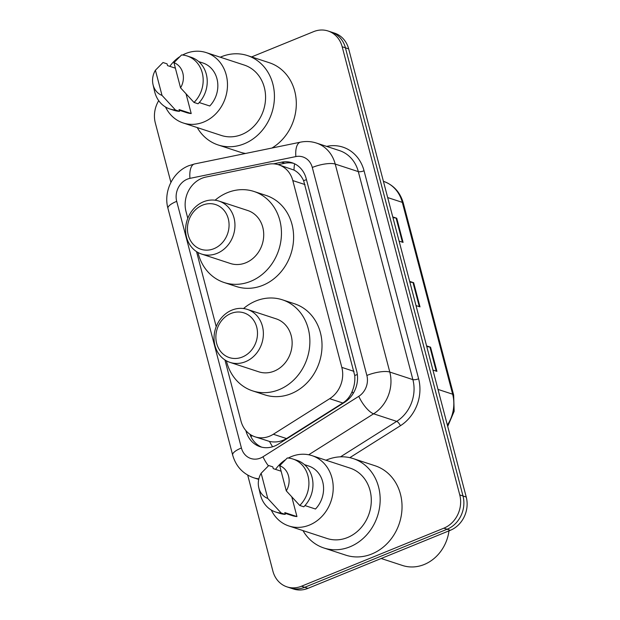 <?xml version="1.0" encoding="UTF-8"?>
<svg xmlns="http://www.w3.org/2000/svg" width="620" height="620" viewBox="0 0 620 620"><rect width="100%" height="100%" fill="white"/><g stroke="black" fill="none" stroke-linecap="round" stroke-linejoin="round"><path stroke-width="0.93" d="M224.952 359.949L240.986 421.073A26.133 22.785 -71.9 0 0 255.099 436.837A26.133 22.785 -71.9 0 0 273.342 434.248L329.685 398.691A26.133 22.785 -71.9 0 0 341.822 367.381L292.81 180.575A26.133 22.785 -71.9 0 0 278.698 164.811A26.133 22.785 -71.9 0 0 268.181 164.254L205.879 177.072A26.133 22.785 -71.9 0 0 201.919 178.281A26.133 22.785 -71.9 0 0 186.016 211.529L187.79 218.31M272.599 446.772A26.133 8.804 -122.3 0 1 269.506 441.432L255.099 436.837M269.506 441.432C275.505 442.68 281.178 441.727 286.51 438.557L342.852 403C347.053 400.241 350.137 396.42 352.106 391.546C354.307 386.369 355.183 381.013 354.733 375.48L303.63 180.699C301.343 175.801 298.135 172.259 294.004 170.074L278.698 164.811M196.532 251.612L216.21 326.647M251.604 56.924L313.596 31.651A26.133 22.785 108.1 0 1 328.073 31A26.133 22.785 108.1 0 1 342.186 46.764L459.761 494.923A26.133 22.785 108.1 0 1 443.858 528.178L301.483 586.226A26.133 22.785 108.1 0 1 287.006 586.876A26.133 22.785 108.1 0 1 272.893 571.113L247.706 475.114M170.911 182.381L155.318 122.954A26.133 22.785 108.1 0 1 158.712 100.657M287.006 586.876L293.485 589A26.133 22.785 108.1 0 0 307.962 588.349L450.337 530.302A26.133 22.785 108.1 0 0 466.24 497.046L348.673 48.887A26.133 22.785 108.1 0 0 334.56 33.123L331.312 32.062A26.133 22.785 108.1 0 1 345.425 47.825L463 495.985A26.133 22.785 108.1 0 1 447.097 529.24L304.722 587.287A26.133 22.785 108.1 0 1 290.245 587.938A26.133 22.785 108.1 0 0 304.722 587.287L447.097 529.24A26.133 22.785 108.1 0 0 463 495.985L345.425 47.825A26.133 22.785 108.1 0 0 331.312 32.062L328.073 31M245.884 430.606L245.977 430.954A26.133 22.785 -71.9 0 0 260.09 446.718A26.133 22.785 -71.9 0 0 278.334 444.129L344.534 402.349A26.133 22.785 -71.9 0 0 356.671 371.039L306.164 178.521A26.133 22.785 -71.9 0 0 292.051 162.758A26.133 22.785 -71.9 0 0 281.534 162.2L273.536 163.85M261.733 447.183A26.133 22.785 108.1 0 1 249.914 434.264M278.124 164.633L284.774 163.262A26.133 22.785 108.1 0 1 293.655 163.355M392.747 216.907L396.738 218.217L403.078 242.397L399.094 241.095M426.583 345.875L430.567 347.185L436.914 371.365L432.93 370.062M409.665 281.395L413.656 282.697L419.996 306.885L416.012 305.575M409.851 282.085L412.998 282.55A6.967 2.03 -14.7 0 1 413.656 282.697M426.762 346.572L429.916 347.037A6.967 2.03 -14.7 0 1 430.567 347.185M392.933 217.604L396.087 218.07A6.967 2.03 -14.7 0 1 396.738 218.217M220.271 57.203A47.035 41.021 108.1 0 1 221.379 56.738A47.035 41.021 108.1 0 1 247.434 55.56A47.035 41.021 108.1 0 1 274.404 98.386A47.035 41.021 108.1 0 1 244.218 143.786A47.035 41.021 108.1 0 1 218.155 144.964A47.035 41.021 108.1 0 1 197.23 127.565M245.559 153.466A47.035 41.021 108.1 0 1 240.033 152.125L218.155 144.964M182.551 55.033A37.022 32.286 108.1 0 1 185.729 53.537A37.022 32.286 108.1 0 1 206.243 52.607A37.022 32.286 108.1 0 1 227.463 86.32A37.022 32.286 108.1 0 1 203.709 122.047A37.022 32.286 108.1 0 1 183.195 122.969A37.022 32.286 108.1 0 1 165.525 107.004M169.803 66.356A37.022 32.286 108.1 0 1 179.467 56.893M206.243 52.607L244.319 65.085A37.022 32.286 108.1 0 1 265.546 98.789A37.022 32.286 108.1 0 1 241.785 134.517A37.022 32.286 108.1 0 1 221.278 135.447L183.195 122.969M199.237 102.548L209.754 105.997A26.133 22.785 108.1 0 0 202.849 62.961L198.733 61.613M173.949 62.674A17.422 15.19 108.1 0 1 180.552 87.839L173.949 62.674L181.552 54.963A27.877 24.304 108.1 0 1 187.194 55.994A27.877 24.304 108.1 0 1 202.872 75.911A27.877 24.304 108.1 0 1 194.014 102.447L198.067 103.773A27.877 24.304 108.1 0 0 206.925 77.237A27.877 24.304 108.1 0 0 191.239 57.319L187.194 55.994M180.552 87.839L194.014 102.447M155.411 70.231L162.014 95.395A17.422 15.19 108.1 0 1 153.024 84.56A17.422 15.19 108.1 0 1 155.411 70.231L163.013 62.519L167.067 63.844L167.532 65.604L175.398 68.184M186.085 94L191.216 113.553A26.133 22.785 108.1 0 1 186.589 112.623L179.234 110.213M191.216 113.553L179.064 109.57L179.529 111.337A27.877 24.304 108.1 0 1 173.887 110.298L169.841 108.973A27.877 24.304 108.1 0 1 154.582 91.326L153.024 84.56M247.434 55.56L269.312 62.728A47.035 41.021 108.1 0 1 296.29 102.091A47.035 41.021 108.1 0 1 271.924 148.041M179.529 111.337L175.475 110.011A27.877 24.304 108.1 0 1 169.841 108.973M175.475 110.011L162.014 95.395M213.97 248.674A23.521 20.507 108.1 0 1 188.232 235.073A23.521 20.507 108.1 0 1 202.546 205.15A23.521 20.507 108.1 0 1 228.276 218.751A23.521 20.507 108.1 0 1 213.97 248.674M217.047 253.371A27.877 24.304 108.1 0 1 201.608 254.06A27.877 24.304 108.1 0 1 185.628 228.687A27.877 24.304 108.1 0 1 203.515 201.779A27.877 24.304 108.1 0 1 218.961 201.081A27.877 24.304 108.1 0 1 234.941 226.463A27.877 24.304 108.1 0 1 217.047 253.371M201.608 254.06L230.369 263.485A27.877 24.304 -71.9 0 0 245.815 262.787A27.877 24.304 -71.9 0 0 263.702 235.887A27.877 24.304 -71.9 0 0 247.721 210.506L218.961 201.081M215.101 200.206A47.91 41.78 108.1 0 1 227.416 192.665A47.91 41.78 108.1 0 1 253.96 191.464A47.91 41.78 108.1 0 1 281.418 235.088A47.91 41.78 108.1 0 1 250.674 281.325A47.91 41.78 108.1 0 1 224.138 282.519A47.91 41.78 108.1 0 1 197.974 252.487M253.96 191.464L266.112 195.447A47.91 41.78 108.1 0 1 293.578 239.064A47.91 41.78 108.1 0 1 262.826 285.308A47.91 41.78 108.1 0 1 236.29 286.502L224.138 282.519M242.389 357.004A23.521 20.507 108.1 0 1 216.659 343.41A23.521 20.507 108.1 0 1 230.965 313.48A23.521 20.507 108.1 0 1 256.703 327.081A23.521 20.507 108.1 0 1 242.389 357.004M245.474 361.7A27.877 24.304 108.1 0 1 230.028 362.398A27.877 24.304 108.1 0 1 214.047 337.017A27.877 24.304 108.1 0 1 231.934 310.116A27.877 24.304 108.1 0 1 247.38 309.419A27.877 24.304 108.1 0 1 263.361 334.8A27.877 24.304 108.1 0 1 245.474 361.7M230.028 362.398L258.788 371.814A27.877 24.304 -71.9 0 0 274.234 371.117A27.877 24.304 -71.9 0 0 292.121 344.216A27.877 24.304 -71.9 0 0 276.14 318.835L247.38 309.419M243.521 308.543A47.91 41.78 108.1 0 1 255.835 300.995A47.91 41.78 108.1 0 1 282.379 299.801A47.91 41.78 108.1 0 1 309.845 343.418A47.91 41.78 108.1 0 1 279.093 389.662A47.91 41.78 108.1 0 1 252.557 390.856A47.91 41.78 108.1 0 1 226.401 360.817M282.379 299.801L294.531 303.777A47.91 41.78 108.1 0 1 321.997 347.401A47.91 41.78 108.1 0 1 291.253 393.638A47.91 41.78 108.1 0 1 264.709 394.832L252.557 390.856M449.004 530.844A39.2 34.185 108.1 0 1 424.204 564.502A39.2 34.185 108.1 0 1 402.489 565.479L381.176 558.496M326.004 460.226A47.035 41.021 108.1 0 1 327.112 459.761A47.035 41.021 108.1 0 1 353.168 458.583A47.035 41.021 108.1 0 1 380.137 501.41A47.035 41.021 108.1 0 1 349.951 546.809A47.035 41.021 108.1 0 1 323.888 547.987A47.035 41.021 108.1 0 1 302.963 530.588M353.168 458.583L375.046 465.752A47.035 41.021 108.1 0 1 402.008 508.578A47.035 41.021 108.1 0 1 371.822 553.978A47.035 41.021 108.1 0 1 345.766 555.148L323.888 547.987M288.277 458.056A37.022 32.286 108.1 0 1 291.462 456.56A37.022 32.286 108.1 0 1 311.969 455.63A37.022 32.286 108.1 0 1 333.196 489.343A37.022 32.286 108.1 0 1 309.434 525.07A37.022 32.286 108.1 0 1 288.928 525.993A37.022 32.286 108.1 0 1 271.258 510.028M275.536 469.379A37.022 32.286 108.1 0 1 285.192 459.916M311.969 455.63L350.052 468.108A37.022 32.286 108.1 0 1 371.272 501.812A37.022 32.286 108.1 0 1 347.518 537.54A37.022 32.286 108.1 0 1 327.004 538.47L288.928 525.993M304.963 505.571L315.487 509.02A26.133 22.785 108.1 0 0 308.582 465.984L304.466 464.636M279.682 465.697A17.422 15.19 108.1 0 1 286.285 490.862L279.682 465.697L287.285 457.986A27.877 24.304 108.1 0 1 292.919 459.017A27.877 24.304 108.1 0 1 308.605 478.935A27.877 24.304 108.1 0 1 299.747 505.471L303.792 506.796A27.877 24.304 108.1 0 0 312.658 480.26A27.877 24.304 108.1 0 0 296.972 460.342L292.919 459.017M286.285 490.862L299.747 505.471M261.144 473.254L267.747 498.418A17.422 15.19 108.1 0 1 258.757 487.584A17.422 15.19 108.1 0 1 261.144 473.254L268.747 465.543L272.8 466.868L273.257 468.635L281.124 471.208M291.819 497.023L296.949 516.576A26.133 22.785 108.1 0 1 292.315 515.646L284.96 513.236M296.949 516.576L284.797 512.593L285.254 514.36A27.877 24.304 108.1 0 1 279.62 513.321L275.567 511.996A27.877 24.304 108.1 0 1 260.315 494.357L258.757 487.584M285.254 514.36L281.209 513.034A27.877 24.304 108.1 0 1 275.567 511.996M281.209 513.034L267.747 498.418M306.466 179.661A26.133 7.611 165.3 0 0 303.63 180.699M294.004 170.074A26.133 11.447 -101.6 0 1 294.616 163.796M357.345 374.526A26.133 7.611 165.3 0 0 354.733 375.48M353.206 393.444A26.133 8.804 -122.3 0 1 352.106 391.546M252.332 435.697A26.133 7.611 165.3 0 0 250.852 436.488M304.994 184.566L292.81 180.575M354.005 371.372L341.822 367.381M342.852 403L329.685 398.691M286.51 438.557L273.342 434.248M187.31 179.172A17.422 15.19 -71.9 0 0 176.708 201.337L241.42 447.989A17.422 15.19 -71.9 0 0 260.478 458.064A17.422 15.19 -71.9 0 0 262.988 456.769L358.771 396.32A17.422 15.19 -71.9 0 0 366.862 375.449L312.294 167.462A17.422 15.19 -71.9 0 0 295.872 156.581L189.953 178.366A17.422 15.19 -71.9 0 0 187.31 179.172M189.953 178.366A17.422 7.626 -101.6 0 1 194.541 163.959L188.837 165.695C172.748 171.918 163.246 191.681 167.966 208.413A17.422 5.069 -14.7 0 1 176.708 201.337M268.398 465.86A17.422 5.867 -122.3 0 1 262.988 456.769M326.639 146.398L327.104 146.297A39.2 34.185 108.1 0 1 364.048 170.779L418.616 378.774A39.2 34.185 108.1 0 1 400.411 425.731L349.82 457.668M342.186 46.764L348.673 48.887M301.483 586.226L307.962 588.349M443.858 528.178L450.337 530.302M459.761 494.923L466.24 497.046M316.409 143.05A34.844 30.388 108.1 0 1 335.226 164.067L358.321 171.624A34.844 30.388 -71.9 0 0 339.504 150.606L316.409 143.05C311.194 141.368 305.877 141.073 300.467 142.166L194.541 163.959M258.842 478.865A34.844 30.388 108.1 0 1 253.51 477.71L258.718 479.415M312.294 167.462A17.422 5.069 -14.7 0 1 335.226 164.067L389.794 372.054A34.844 30.388 108.1 0 1 373.612 413.804L396.699 421.368A34.844 30.388 -71.9 0 0 412.881 379.618L358.321 171.624A4.356 1.271 165.3 0 0 364.048 170.779M358.771 396.32A17.422 5.867 -122.3 0 0 373.612 413.804L308.69 454.778M340.512 456.824L396.699 421.368A4.356 1.465 57.7 0 1 400.411 425.731M366.862 375.449A17.422 5.069 -14.7 0 1 389.794 372.054L412.881 379.618A4.356 1.271 165.3 0 0 418.616 378.774M295.872 156.581A17.422 7.626 -101.6 0 1 300.467 142.166M167.966 208.413L232.671 455.064A17.422 5.069 -14.7 0 1 241.42 447.989M284.774 163.262L281.534 162.2M387.671 197.563L402.318 202.36A8.711 2.534 -14.7 0 1 403.325 203.174L453.654 395.017A8.711 2.534 165.3 0 0 452.646 394.204L402.318 202.36A34.844 30.388 -71.9 0 0 383.501 181.342C393.576 184.969 400.187 192.246 403.325 203.174M447.369 425.111A34.844 30.388 -71.9 0 0 452.646 394.204L438.007 389.406M419.329 306.66L412.998 282.55M402.411 242.18L396.087 218.07M436.24 371.147L429.916 347.037M232.671 455.064C235.871 466.263 242.815 473.812 253.51 477.71M453.654 395.017L454.158 411.277L447.71 426.413"/></g></svg>
